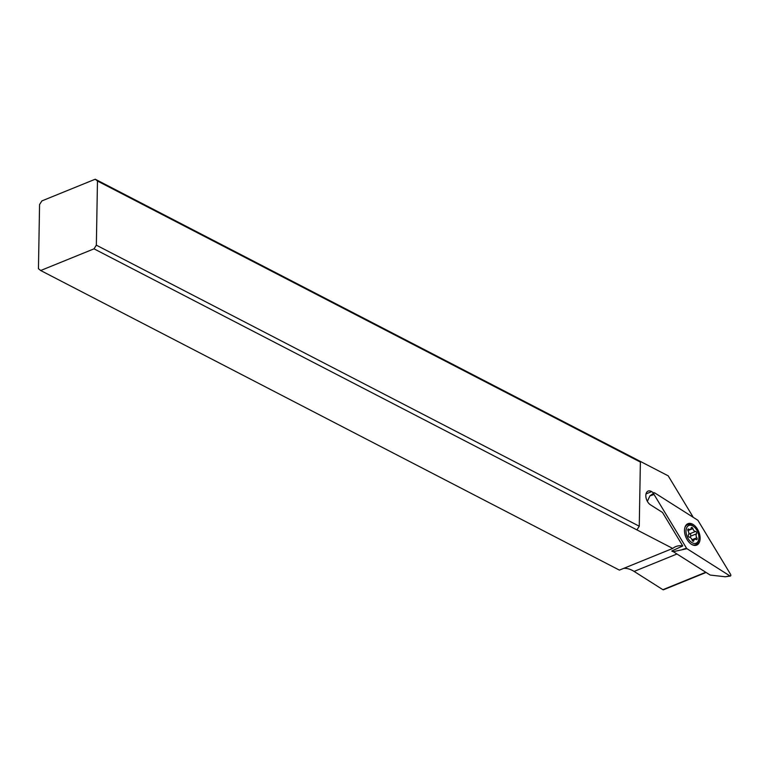 <?xml version="1.0" encoding="UTF-8"?>
<svg xmlns="http://www.w3.org/2000/svg" width="769" height="769" viewBox="0 0 769 769"><rect width="100%" height="100%" fill="white"/><g stroke="black" fill="none" stroke-linecap="round" stroke-linejoin="round"><path stroke-width="1.15" d="M672.673 550.623L673.298 551.671L710.2 575.068L725.311 576.769L729.906 575.914A1.23 0.75 67.9 0 0 730.761 575.683A1.23 0.75 67.9 0 0 730.55 574.299L698.098 520.623A1.23 0.75 67.9 0 0 697.887 520.334A1.23 0.75 67.9 0 0 697.646 520.132L654.707 492.9L697.646 520.132A1.23 0.75 -112.1 0 1 697.887 520.334A1.23 0.75 -112.1 0 1 698.098 520.623L730.55 574.299A1.23 0.75 -112.1 0 1 730.358 576.039A1.23 0.75 -112.1 0 1 729.906 575.914L686.967 548.691A1.23 0.75 -112.1 0 1 686.727 548.48A1.23 0.75 -112.1 0 1 686.515 548.191L654.063 494.515A1.23 0.75 -112.1 0 1 654.054 492.862A1.23 0.75 -112.1 0 1 654.707 492.9A1.23 0.75 67.9 0 0 653.852 493.14A1.23 0.75 67.9 0 0 654.063 494.515L649.92 495.861L654.054 492.862M685.16 526.746A11.573 6.988 67.9 0 0 687.294 539.915A11.573 6.988 67.9 0 0 696.666 545.134A11.573 6.988 67.9 0 0 699.454 542.078A11.573 6.988 67.9 0 0 697.32 528.899A11.573 6.988 67.9 0 0 687.947 523.679A11.573 6.988 67.9 0 0 685.16 526.746M654.063 494.515L686.515 548.191A1.23 0.75 67.9 0 0 686.727 548.48A1.23 0.75 67.9 0 0 686.967 548.691L673.298 551.671M647.363 501.35L649.92 495.861M696.57 544.183A11.573 6.988 -112.1 0 1 695.455 545.432M686.871 524.314A11.573 6.988 -112.1 0 1 688.543 524.439M623.678 568.378A30.875 18.648 -112.1 0 1 634.108 571.425L662.907 589.688A1.23 0.75 67.9 0 0 663.464 589.785L706.077 572.453M636.934 529.899L639.26 526.227L96.346 245.167L97.471 181.032L640.375 462.092L638.145 460.275L95.241 179.215L41.901 200.901L39.565 204.573L38.45 268.708L40.68 270.515L619.401 570.117L672.74 548.432L94.02 248.839L40.68 270.515M673.346 551.7A30.875 18.648 67.9 0 0 671.991 551.258L671.818 550.979M638.145 460.275L668.194 475.828L692.888 516.691A30.875 18.648 67.9 0 0 692.994 517.181M653.813 493.035L651.603 491.631A7.719 4.662 67.9 0 0 648.123 491.074A7.719 4.662 67.9 0 0 645.825 495.534A7.719 4.662 67.9 0 0 650.459 504.82L662.503 512.452L682.747 545.952A30.875 18.648 67.9 0 0 675.807 546.576A30.875 18.648 67.9 0 0 672.74 548.432M682.747 545.952L671.914 550.931M96.346 245.167L94.02 248.839M95.241 179.215L97.471 181.032M639.26 526.227L640.375 462.092M698.877 538.473A9.574 5.777 -112.1 0 1 689.86 540.915A9.574 5.777 -112.1 0 1 686.39 528.505A9.574 5.777 -112.1 0 1 694.176 526.909A9.574 5.777 -112.1 0 1 695.08 527.774A9.574 5.777 -112.1 0 1 698.877 538.473L698.8 539.386A10.804 6.527 -112.1 0 1 695.628 544.721A10.804 6.527 -112.1 0 1 691.754 544.481M693.801 540.665A3.114 1.884 -112.1 0 1 694.695 539.28A3.114 1.884 -112.1 0 1 696.137 539.53A1.336 0.807 67.9 0 0 696.752 539.636A1.336 0.807 67.9 0 0 696.829 537.771A3.114 1.884 -112.1 0 1 696.522 533.801A1.336 0.807 67.9 0 0 696.176 531.812A1.336 0.807 67.9 0 0 695.503 531.456A3.114 1.884 -112.1 0 1 693.946 530.62A3.114 1.884 -112.1 0 1 692.859 528.611A1.336 0.807 67.9 0 0 692.388 527.755A1.336 0.807 67.9 0 0 691.523 527.428A1.336 0.807 67.9 0 0 691.139 528.024A3.114 1.884 -112.1 0 1 690.245 529.408A3.114 1.884 -112.1 0 1 688.803 529.159A1.336 0.807 67.9 0 0 688.188 529.043A1.336 0.807 67.9 0 0 688.111 530.908A3.114 1.884 -112.1 0 1 688.418 534.888A1.336 0.807 67.9 0 0 688.774 536.877A1.336 0.807 67.9 0 0 689.437 537.233A3.114 1.884 -112.1 0 1 690.995 538.06A3.114 1.884 -112.1 0 1 692.081 540.069A1.336 0.807 67.9 0 0 692.552 540.934A1.336 0.807 67.9 0 0 693.417 541.251A1.336 0.807 67.9 0 0 693.801 540.665L692.734 541.097M684.881 527.582A10.804 6.527 -112.1 0 1 687.486 524.698A10.804 6.527 -112.1 0 1 693.484 526.323L694.176 526.909M688.832 533.773L690.639 534.061L690.725 536.156L689.976 537.339M686.967 548.691L729.906 575.914M682.372 549.537L686.515 548.191M676.97 553.997L634.108 571.425M662.907 589.688L705.779 572.261M651.603 491.631L646.018 493.909M696.839 537.771L691.985 539.742M690.725 536.156L696.522 533.801M695.503 531.456L689.706 533.811M692.859 528.611L687.947 530.61M688.803 529.159L687.813 529.553M725.311 576.769L730.358 576.039M694.051 545.365L695.628 544.721M685.91 525.342L687.486 524.698M690.245 529.408L687.871 530.37M694.695 539.28L692.167 540.309"/></g></svg>
